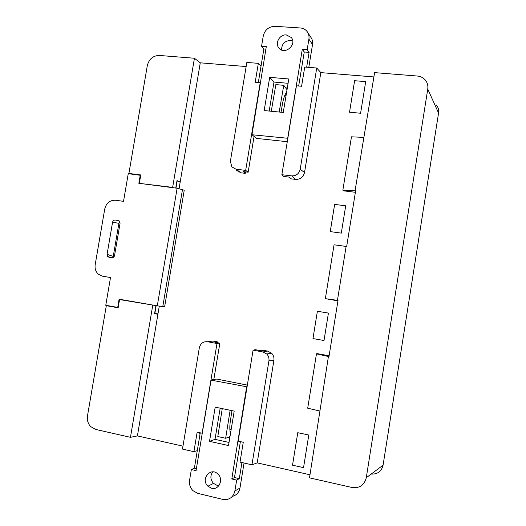 <?xml version="1.0" encoding="UTF-8"?>
<svg xmlns="http://www.w3.org/2000/svg" width="526" height="526" viewBox="0 0 526 526"><rect width="100%" height="100%" fill="white"/><g stroke="black" fill="none" stroke-linecap="round" stroke-linejoin="round"><path stroke-width="0.79" d="M156.156 305.652L154.815 313.621L157.984 313.805L159.279 306.139M154.572 313.641L157.918 314.232L137.417 435.903L130.461 437.316L95.633 429.433L90.663 426.586C87.96 423.621 86.902 420.057 87.494 415.895L106.318 305.672L118.153 307.776L119.553 299.557L121.828 299.662M182.969 446.16L137.417 435.903M217.245 342.682L217.376 341.861L213.01 341.058L208.868 341.565M267.576 351.092L263.046 350.257L260.442 350.638L255.366 349.705L253.078 350.158L238.153 441.15L243.268 442.267L240.014 462.117L251.947 464.82L268.924 360.856L273.895 360.448C274.27 357.627 273.494 355.208 271.561 353.183L267.576 351.092L262.947 351.979L253.078 350.158M309.992 474.774L257.194 462.88L273.895 360.448M320.827 72.621L304.541 172.475C303.305 177.17 300.333 179.478 295.632 179.392L291.088 178.847L288.859 177.071L283.77 176.466L281.857 174.704L296.44 85.81L301.582 86.257L304.732 67.052L316.731 68.012L320.827 72.621L373.914 76.934M260.317 82.773L255.209 82.234L258.338 63.35L246.832 62.436L230.395 161.186L231.788 166.847L236.095 169.247L240.915 172.811L245.3 173.337L245.537 171.884M240.915 172.811L236.365 170.266M178.899 181.641L180.227 181.805L200.275 62.824L246.142 66.552M179.07 188.67L180.155 182.233L177.203 180.845L175.98 188.084M365.688 81.629L360.599 113.254L349.527 112.209L354.616 80.708L365.688 81.629M303.541 467.647L308.795 435.022L297.769 432.694L292.522 465.188L303.541 467.647M312.97 338.573L317.382 311.254L328.428 313.088L324.009 340.519L312.97 338.573M334.641 204.397L330.243 231.604L341.302 233.123L345.7 205.804L334.641 204.397M229.823 437.579L228.153 437.218M285.868 87.875L287.301 88M337.935 300.872L325.364 298.656L337.449 300.339L346.115 246.424L334.049 244.814L325.364 298.656M154.999 305.448L119.553 299.557M157.918 314.232L154.552 313.746L155.926 305.613M180.227 181.805L176.999 180.628L175.75 188.058M139.383 183.081L140.771 174.948L128.903 173.455L147.333 65.546C149.068 58.991 153.066 55.624 159.345 55.454L194.436 58.254L172.646 187.368L140.212 183.469M172.646 187.368L173.468 187.762M436.435 105.016C438.27 107.35 438.98 110.026 438.559 113.044L427.756 89.091L366.274 477.753C364.321 485.163 359.574 488.411 352.032 487.484L309.498 477.851L328.421 356.529L328.974 356.635L338.008 300.425L337.449 300.339M346.115 246.424L346.667 246.503L355.615 190.839L355.057 190.767L374.604 72.627L417.348 76.033C420.655 76.349 423.338 77.723 425.402 80.156C427.447 82.74 428.23 85.718 427.756 89.091M152.731 305.35L130.461 437.316M330.243 231.604L341.302 233.123M317.382 311.254L328.428 313.088M108.56 305.777L106.318 305.672M129.744 173.85L128.903 173.455M438.559 113.044L383.079 465.175C381.521 471.408 377.563 474.373 371.192 474.071M200.275 62.824L194.436 58.254M202.254 433.227L197.151 432.181L193.916 451.683L182.483 449.092L199.334 347.817C200.491 343.439 203.194 341.413 207.441 341.736L213.01 341.058M213.826 379.529L219.848 343.162L216.988 343.498L207.441 341.736M202.115 433.266L216.988 343.498M262.947 351.979L266.715 353.965C268.543 355.878 269.279 358.18 268.924 360.856M199.847 432.767L199.63 434.055L200.058 433.963M199.696 434.068L199.906 432.78M219.848 343.162L214.917 342.255L217.376 341.861M329.112 355.786L317.02 353.59L316.468 353.847L307.703 408.209L319.676 410.97M297.769 432.694L308.795 435.022M251.947 464.82L257.194 462.88M197.289 450.677L193.916 451.683M328.421 356.529L316.468 353.847M254.071 136.425L248.147 172.199L245.668 170.385L236.095 169.247M260.199 82.667L245.668 170.385M295.632 179.392L291.759 175.881L281.857 174.704M291.759 175.881C296.204 175.96 299.018 173.771 300.195 169.319L304.541 172.475M316.731 68.012L300.195 169.319M248.147 172.199L243.203 171.601L245.3 173.337M257.918 82.47L258.016 81.872L257.983 82.477M355.379 192.292L343.261 190.806L342.86 190.149L355.057 190.767M363.637 137.371L351.46 136.819L342.86 190.149M261.047 66L258.338 63.35M349.527 112.209L360.599 113.254M230.618 432.78L230.289 432.707M230.138 410.267L225.654 438.27L229.98 436.652M286.479 92.997L286.052 92.957M119.836 221.696L118.902 223.32L112.571 222.215C112.965 220.716 113.872 219.993 115.273 220.039L118.902 220.703M112.571 222.215L107.074 254.354L113.248 256.432L118.902 223.32M113.248 256.432L113.261 257.418M140.698 175.355L128.252 173.659L123.525 201.34L115.516 200.242C109.914 200.09 106.324 203.003 104.746 208.967L95.193 264.663C94.654 268.536 95.699 271.718 98.342 274.204L102.517 276.189L110.513 277.524L105.772 305.284L117.712 307.408L119.113 299.189L157.294 305.849L177.124 188.236L184.238 190.215L164.625 306.803L157.294 305.849M140.232 175.171L138.851 183.298L177.124 188.236M118.33 220.486L115.273 220.039M118.192 220.46L119.356 221.038L120.053 223.313L114.55 255.531C114.149 257.036 113.241 257.76 111.834 257.687L108.915 257.227L107.587 256.445L107.074 254.354M182.509 189.432L162.777 306.651M118.205 307.447L117.712 307.408M215.193 407.144L209.512 441.34L228.508 445.561L234.201 411.115L215.193 407.144M247.062 386.834L211.051 380.134L196.06 470.625L191.352 469.527L189.57 480.231C189.031 484.301 190.169 487.793 192.989 490.705L197.73 493.349L222.892 499.424C229.178 500.259 233.169 497.445 234.879 490.988L236.667 480.093L231.808 478.962L234.484 477.536L240.375 441.636M246.648 386.919L231.808 478.962M211.59 488.266C218.882 490.41 223.866 479.423 217.988 474.15C210.762 466.516 200.222 479.225 207.941 486.228L211.59 488.266M220.177 408.183L215.009 439.341L229.02 442.438M232.4 496.366C236.516 495.262 239.041 492.481 239.968 488.023L244.057 463.038M247.345 385.111L216.778 379.068L211.347 379.917M212.688 471.881C210.058 475.82 210.321 479.646 213.49 483.374L217.08 485.373L218.974 485.557M200.242 432.852L194.383 468.212L196.382 468.679M241.934 462.558L239.297 478.653L234.484 477.536M191.352 469.527L194.383 468.212M236.667 480.093L239.297 478.653M215.009 439.341L209.512 441.34M225.654 438.27L217.79 436.541L222.261 408.623M230.079 436.034L229.665 436.573M231.986 410.655L230.493 419.985C229.599 425.85 229.599 430.327 230.487 433.424M283.264 112.432L288.794 78.979L269.687 77.342L264.164 110.565L283.264 112.432M308.907 39.121C309.334 36.222 308.723 33.671 307.066 31.468C305.363 29.371 303.127 28.207 300.346 27.977L274.993 26.307C268.812 26.537 264.9 29.745 263.27 35.946L261.56 46.249L266.307 46.597L251.961 134.748L287.696 138.266L302.305 49.24L307.191 49.602L308.907 39.121L312.523 44.605C312.944 41.758 312.339 39.253 310.708 37.083L307.927 32.796M286.328 34.926C279.793 34.17 274.651 43.198 278.885 47.978C284.467 55.631 297.446 44.684 291.272 37.491L286.328 34.926M288.084 83.299L273.993 82.069L269.18 111.058M312.523 44.605L308.801 67.374M251.961 134.748L256.583 138.417L287.268 141.704M292.726 41.041L290.332 40.443C284.507 40.962 281.601 44.151 281.607 50.009M306.665 67.203L309.091 52.357L304.252 52.002L298.676 86.001M302.305 49.24L304.252 52.002M287.4 138.502L287.748 138.818M258.312 82.503L263.868 48.997L265.886 49.148M307.191 49.602L309.091 52.357M261.56 46.249L263.868 48.997M273.993 82.069L269.687 77.342M271.271 111.262L275.848 84.62L283.757 85.317L287.018 89.709M281.048 112.216L282.436 104.069C283.455 98.415 284.836 94.47 286.578 92.247M279.188 112.038L283.757 85.317M231.138 429.637L229.855 429.361M284.711 95.587L286.026 95.706M366.274 477.753L383.079 465.175M230.204 432.313L230.677 432.411M285.934 93.148L286.446 93.187M239.968 488.023L234.879 490.988M266.715 353.965L271.561 353.183M285.855 93.273L286.42 93.326M110.881 257.536L107.567 256.438M207.941 486.228L213.49 483.374M291.272 37.491L291.647 38.01"/></g></svg>
